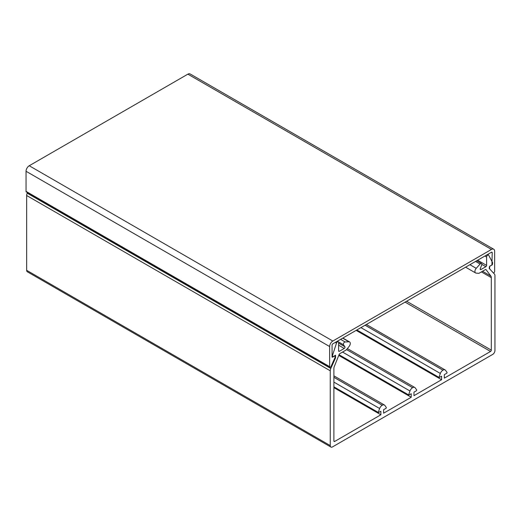 <?xml version="1.0" encoding="UTF-8"?>
<svg xmlns="http://www.w3.org/2000/svg" width="521" height="521" viewBox="0 0 521 521"><rect width="100%" height="100%" fill="white"/><g stroke="black" fill="none" stroke-linecap="round" stroke-linejoin="round"><path stroke-width="0.78" d="M332.072 355.042L332.528 355.302L336.488 343.137A1.57 0.905 -60 0 1 338.272 341.737A1.57 0.905 -60 0 1 338.598 342.453L338.598 350.841A1.075 0.619 -60 0 0 338.819 351.336A1.075 0.619 -60 0 0 339.36 351.284L344.251 348.458A1.075 0.619 -60 0 0 344.909 346.765L343.547 344.83A1.719 0.99 -60 0 1 344.602 342.121A1.719 0.99 -60 0 1 345.11 341.958L348.972 341.809A3.217 1.856 -60 0 1 349.624 341.958A3.217 1.856 -60 0 1 349.148 346.361L346.485 349.682A1.075 0.619 -60 0 1 346.107 350.014L339.803 353.655A1.075 0.619 -60 0 0 339.184 354.384L334.332 366.439A4.292 2.481 -60 0 0 333.896 368.51L333.896 441.026A1.075 0.619 -60 0 0 334.117 441.515A1.075 0.619 -60 0 0 334.651 441.463L380.877 414.775L380.877 411.271L378.155 412.736L379.601 408.503A4.292 2.481 -60 0 1 382.225 405.234L333.896 377.328M482.531 271.252L490.867 276.065L486.021 269.611A1.075 0.619 -60 0 0 485.937 269.546A1.075 0.619 -60 0 0 485.396 269.598L479.099 273.232A1.075 0.619 -60 0 1 478.714 273.336L476.051 273.095A3.217 1.856 -60 0 1 475.582 272.952A3.217 1.856 -60 0 1 476.227 268.335L480.088 264.03A1.719 0.99 -60 0 1 480.603 263.6A1.719 0.99 -60 0 1 481.463 263.515A1.719 0.99 -60 0 1 481.651 265.098L480.297 268.602A1.075 0.619 -60 0 0 480.414 269.585A1.075 0.619 -60 0 0 480.948 269.533L485.839 266.713L481.814 264.381M477.646 260.226L486.601 265.397L486.601 257.009A1.57 0.905 -60 0 1 487.285 255.433A1.57 0.905 -60 0 1 488.496 255.01A1.57 0.905 -60 0 1 488.711 255.251L492.671 262.845L492.371 264.694L489.636 266.27L489.636 268.901L494.403 274.007A4.292 2.481 -60 0 1 494.95 275.7L494.95 350.496A3.217 1.856 -60 0 1 492.671 354.436L332.528 446.894A3.217 1.856 -60 0 1 330.92 447.057A3.217 1.856 -60 0 1 330.249 445.585L330.249 370.789A4.292 2.481 -60 0 1 330.802 368.464L335.563 357.855L335.563 355.224L332.834 356.8L332.072 356.364M330.249 445.585L26.656 270.308A3.217 1.856 120 0 0 27.326 271.78L330.92 447.057M333.896 377.295L382.258 405.214A4.292 2.481 -60 0 1 384.4 405.006A4.292 2.481 -60 0 1 384.882 405.449L386.374 407.572L386.113 408.249L383.606 409.695L383.606 413.199L411.232 397.249L411.232 393.746L408.516 395.211L409.955 390.978A4.292 2.481 -60 0 1 412.586 387.702L412.612 387.689A4.292 2.481 -60 0 1 414.762 387.474A4.292 2.481 -60 0 1 415.244 387.924L416.735 390.04L416.474 390.717L413.967 392.163L413.967 395.673L441.593 379.724L441.593 376.214L438.877 377.686L440.317 373.446A4.292 2.481 -60 0 1 442.948 370.177L442.974 370.157A4.292 2.481 -60 0 1 445.123 369.949A4.292 2.481 -60 0 1 445.605 370.398L447.096 372.515L446.829 373.192L444.328 374.638L444.328 378.142L490.548 351.46A1.075 0.619 -60 0 0 491.31 350.145L491.31 277.628L481.397 271.903M332.528 355.302L332.528 356.625M486.601 265.397A1.075 0.619 -60 0 1 485.839 266.713M490.867 276.065A4.292 2.481 -60 0 1 491.31 277.628M26.656 270.308L26.656 195.512L330.249 370.789M330.802 368.464L27.209 193.187A4.292 2.481 120 0 0 26.656 195.512M27.209 193.187L27.476 192.588M356.13 330.379L441.593 379.724M411.232 397.249L338.767 355.413M380.877 414.775L333.896 387.65M335.042 357.556L335.563 357.855M493.713 249.22L190.119 73.943A4.507 2.605 120 0 0 187.866 74.164L29.235 165.75L332.828 341.027L491.459 249.442A4.507 2.605 -60 0 1 493.713 249.22A4.507 2.605 -60 0 1 494.65 251.285L494.65 271.395A1.127 0.651 -60 0 1 493.849 272.783A1.127 0.651 -60 0 1 493.283 272.835A1.127 0.651 -60 0 1 493.192 272.763L489.18 268.354L489.486 266.537L491.765 265.046M29.235 165.75A4.507 2.605 120 0 0 26.05 171.272L26.05 191.383A1.127 0.651 120 0 0 26.284 191.904L329.878 367.181A1.127 0.651 -60 0 1 329.643 366.66L329.643 346.55A4.507 2.605 120 0 1 332.828 341.027M332.378 357.243L335.023 355.817L335.107 357.308L331.095 366.354A1.127 0.651 -60 0 1 330.444 367.123A1.127 0.651 -60 0 1 329.878 367.181M332.072 357.067L332.072 345.149A1.075 0.619 -60 0 1 332.834 343.834L491.459 252.249A1.075 0.619 -60 0 1 491.993 252.197A1.075 0.619 -60 0 1 492.215 252.685L491.915 265.13M345.11 341.958L340.597 339.347M365.104 325.202L442.974 370.157M360.923 327.611L440.317 373.446M442.948 370.177L365.071 325.221M356.852 329.962L438.825 377.289M346.576 349.565L412.612 387.689L346.563 349.584M342.558 352.066L409.955 390.978M408.464 394.814L339.041 354.736M333.896 382.114L379.601 408.503M378.109 412.345L333.896 386.816M334.651 441.463L333.896 441.026M342.655 338.162L348.972 341.809M338.435 341.88L343.547 344.83M344.909 346.765L338.598 343.124M338.598 345.195L344.251 348.458M339.36 351.284L338.598 350.841M335.263 342.427L336.488 343.137M332.554 355.14L332.072 354.86M484.908 256.032L486.601 257.009M480.193 269.096L480.948 269.533M469.909 264.688L476.227 268.335M480.088 264.03L475.569 261.425M406.601 301.242L491.31 350.145M405.084 302.115L490.548 351.46M26.05 191.383L329.643 366.66M491.459 249.442L187.866 74.164M26.05 171.272L329.643 346.55M492.215 252.685L491.459 252.249M476.702 260.767L481.463 263.515M445.123 369.949L366.361 324.472M414.762 387.474L347.377 348.569M384.4 405.006L333.896 375.843M349.624 341.958L342.851 338.044M338.272 341.737L337.367 341.216M488.496 255.01L487.584 254.489M475.582 272.952L465.592 267.182M438.877 377.686L356.54 330.145M408.516 395.211L338.924 355.029M378.155 412.736L333.896 387.188M332.619 356.826L332.072 356.507"/></g></svg>
